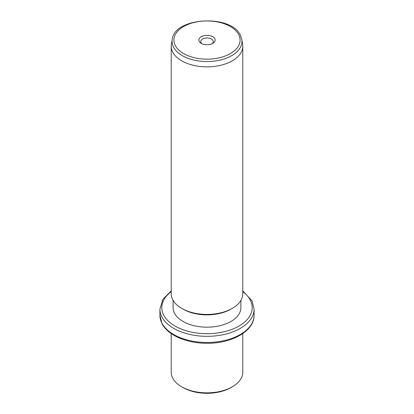 <?xml version="1.0" encoding="UTF-8"?>
<svg xmlns="http://www.w3.org/2000/svg" width="414" height="414" viewBox="0 0 414 414"><rect width="100%" height="100%" fill="white"/><g stroke="black" fill="none" stroke-linecap="round" stroke-linejoin="round"><path stroke-width="0.62" d="M232.301 386.8L230.971 387.566A33.896 19.572 180 0 1 183.029 387.566L181.699 386.8A35.78 20.659 0 0 0 232.301 386.8A35.78 20.659 0 0 0 242.78 372.191L242.78 333.56M171.22 333.56L171.22 372.191A35.78 20.659 0 0 0 172.664 378.008A35.78 20.659 0 0 0 181.699 386.8M240.896 300.383L240.896 307.612A33.896 19.572 180 0 1 211.823 326.982A33.896 19.572 180 0 1 174.475 313.119A33.896 19.572 180 0 1 173.104 307.612L173.104 300.383M232.301 308.378L230.971 309.149A33.896 19.572 180 0 1 183.029 309.149L181.699 308.378A35.78 20.659 0 0 0 232.301 308.378A35.78 20.659 0 0 0 242.78 293.769L242.78 46.208A35.78 20.659 180 0 1 212.087 66.654A35.78 20.659 180 0 1 172.664 52.024A35.78 20.659 180 0 1 171.22 46.208A35.78 20.659 180 0 1 171.396 44.153L172.224 39.377A34.952 20.177 180 0 0 173.461 47.061A34.952 20.177 180 0 0 213.686 61.189A34.952 20.177 180 0 0 241.776 39.377L242.604 44.153A35.78 20.659 180 0 1 242.78 46.208M171.22 46.208L171.22 293.769A35.78 20.659 0 0 0 172.664 299.586A35.78 20.659 0 0 0 181.699 308.378M214.814 38.735A8.14 4.699 180 0 1 212.76 43.382A8.14 4.699 180 0 1 201.24 43.382A8.14 4.699 180 0 1 199.186 41.379A8.14 4.699 180 0 1 204.707 35.547A8.14 4.699 180 0 1 214.814 38.735M212.004 43.765A6.257 3.612 0 0 0 213.257 41.597A6.257 3.612 0 0 0 213.008 40.577A6.257 3.612 0 0 0 206.11 38.021A6.257 3.612 0 0 0 200.743 41.597A6.257 3.612 0 0 0 200.992 42.611A6.257 3.612 0 0 0 201.996 43.765M161.822 322.951A47.082 27.184 180 0 1 159.918 315.297L161.952 323.5C167.717 335.319 187.004 343.46 207.181 343.273C231.943 343.527 254.491 330.858 254.082 315.297A47.082 27.184 180 0 1 213.696 342.202A47.082 27.184 180 0 1 161.822 322.951M242.78 290.887L252.048 300.947L254.082 309.149A47.082 27.184 180 0 1 213.696 336.054A47.082 27.184 180 0 1 161.822 316.798A47.082 27.184 180 0 1 159.918 309.149L159.918 315.297M242.78 291.668A45.198 26.092 180 0 1 250.372 300.264A45.198 26.092 180 0 1 219.725 332.649A45.198 26.092 180 0 1 163.628 314.956A45.198 26.092 180 0 1 171.22 291.668M238.749 34.678A33.084 19.101 180 0 1 216.315 58.384A33.084 19.101 180 0 1 175.251 45.436A33.084 19.101 180 0 1 197.685 21.73A33.084 19.101 180 0 1 238.749 34.678M254.082 309.149L254.082 315.297M171.22 290.887L162.888 299.291L159.918 309.149M172.224 39.377C174.537 16.99 231.379 14.133 240.425 35.366L241.776 39.377"/></g></svg>
